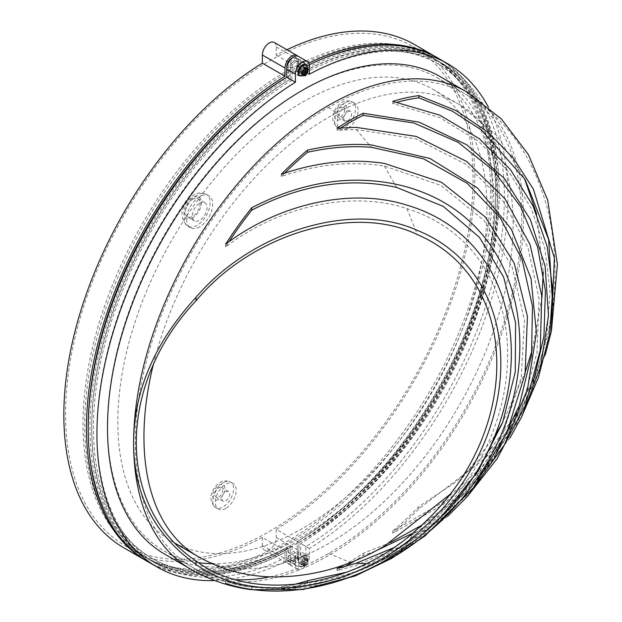 <?xml version="1.0" encoding="UTF-8"?>
<svg xmlns="http://www.w3.org/2000/svg" width="622" height="622" viewBox="0 0 622 622"><rect width="100%" height="100%" fill="white"/><g stroke="black" fill="none" stroke-linecap="round" stroke-linejoin="round"><path stroke-width="0.47" stroke-dasharray="3.11 2.33" d="M302.401 528.498A261.03 150.711 -60 0 1 171.89 541.428A261.03 150.711 -60 0 1 131.872 332.257A261.03 150.711 -60 0 1 302.401 102.226A261.03 150.711 -60 0 1 432.92 89.304A261.03 150.711 -60 0 1 472.93 298.474A261.03 150.711 -60 0 1 302.401 528.498M218.82 487.78A5.544 3.196 -60 0 1 221.587 487.508A5.544 3.196 -60 0 1 222.443 491.948A5.544 3.196 -60 0 1 218.82 496.83A5.544 3.196 -60 0 1 216.052 497.102A5.544 3.196 -60 0 1 215.196 492.663A5.544 3.196 -60 0 1 218.82 487.78M225.786 491.8A5.544 3.196 -60 0 1 228.554 491.528A5.544 3.196 -60 0 1 229.401 495.967A5.544 3.196 -60 0 1 225.786 500.85A5.544 3.196 -60 0 1 223.018 501.122A5.544 3.196 -60 0 1 222.163 496.683A5.544 3.196 -60 0 1 225.786 491.8M340.708 107.73A5.544 3.196 -60 0 1 343.484 107.458A5.544 3.196 -60 0 1 344.331 111.898A5.544 3.196 -60 0 1 340.708 116.78A5.544 3.196 -60 0 1 337.94 117.053A5.544 3.196 -60 0 1 337.093 112.613A5.544 3.196 -60 0 1 340.708 107.73M347.675 111.75A5.544 3.196 -60 0 1 350.45 111.478A5.544 3.196 -60 0 1 351.298 115.917A5.544 3.196 -60 0 1 347.675 120.8A5.544 3.196 -60 0 1 344.907 121.072A5.544 3.196 -60 0 1 344.059 116.633A5.544 3.196 -60 0 1 347.675 111.75M192.703 199.219A10.465 6.041 -60 0 1 197.936 198.698A10.465 6.041 -60 0 1 199.538 207.087A10.465 6.041 -60 0 1 192.703 216.308A10.465 6.041 -60 0 1 187.471 216.829A10.465 6.041 -60 0 1 185.861 208.44A10.465 6.041 -60 0 1 192.703 199.219M199.662 203.238A10.465 6.041 -60 0 1 204.895 202.718A10.465 6.041 -60 0 1 206.504 211.107A10.465 6.041 -60 0 1 199.662 220.328A10.465 6.041 -60 0 1 194.429 220.849A10.465 6.041 -60 0 1 192.828 212.46A10.465 6.041 -60 0 1 199.662 203.238M199.662 226.867A18.466 10.66 -60 0 1 190.433 227.776A18.466 10.66 -60 0 1 187.603 212.981A18.466 10.66 -60 0 1 199.662 196.7A18.466 10.66 -60 0 1 208.899 195.79A18.466 10.66 -60 0 1 211.729 210.586A18.466 10.66 -60 0 1 199.662 226.867M225.786 508.392A14.772 8.529 -60 0 1 218.4 509.123A14.772 8.529 -60 0 1 216.129 497.281A14.772 8.529 -60 0 1 225.786 484.258A14.772 8.529 -60 0 1 233.172 483.527A14.772 8.529 -60 0 1 235.435 495.369A14.772 8.529 -60 0 1 225.786 508.392M347.675 128.342A14.772 8.529 -60 0 1 340.288 129.073A14.772 8.529 -60 0 1 338.026 117.231A14.772 8.529 -60 0 1 347.675 104.208A14.772 8.529 -60 0 1 355.061 103.477A14.772 8.529 -60 0 1 357.331 115.319A14.772 8.529 -60 0 1 347.675 128.342M144.413 556.846A288.126 166.346 120 0 0 288.476 542.571A288.126 166.346 120 0 0 476.701 288.678A288.126 166.346 120 0 0 432.531 57.799A288.126 166.346 120 0 0 288.476 72.066A288.126 166.346 120 0 0 100.243 325.967A288.126 166.346 120 0 0 144.413 556.846L147.896 558.851A288.126 166.346 120 0 1 88.223 427.959A288.126 166.346 120 0 0 147.896 558.851A288.126 166.346 120 0 0 291.951 544.584A288.126 166.346 120 0 0 480.176 290.684A288.126 166.346 120 0 0 436.014 59.813A288.126 166.346 120 0 0 291.951 74.08A288.126 166.346 120 0 0 286.734 77.175L286.734 69.05M286.89 49.729A290.583 167.769 120 0 0 276.285 55.117L276.285 46.938A9.851 5.684 120 0 0 274.24 42.428M276.285 55.117L298.918 68.187L298.918 60.007A9.851 5.684 120 0 0 297.674 56.136M286.734 71.064A288.126 166.346 -60 0 1 430.789 56.796A288.126 166.346 -60 0 1 474.959 287.667A288.126 166.346 -60 0 1 286.734 541.568A288.126 166.346 -60 0 1 142.671 555.835A288.126 166.346 -60 0 1 98.509 324.956A288.126 166.346 -60 0 1 286.734 71.064M269.318 531.515A288.126 166.346 120 0 0 457.543 277.614A288.126 166.346 120 0 0 413.381 46.743A288.126 166.346 120 0 0 269.318 61.01A288.126 166.346 120 0 0 81.093 314.903A288.126 166.346 120 0 0 125.255 545.782A288.126 166.346 120 0 0 269.318 531.515M124.027 547.92A290.583 167.769 120 0 0 262.352 537.408L284.993 550.478L284.993 558.657A9.851 5.684 120 0 0 287.03 563.167A9.851 5.684 120 0 0 294.618 560.531A9.851 5.684 120 0 0 298.918 550.618L298.918 542.438A290.583 167.769 120 0 0 482.866 286.835A290.583 167.769 120 0 0 438.113 58.18M262.352 537.408L262.352 545.587A9.851 5.684 120 0 0 264.389 550.097A9.851 5.684 120 0 0 271.985 547.461A9.851 5.684 120 0 0 276.285 537.548L276.285 529.369L298.918 542.438M147.538 561.487A290.583 167.769 120 0 0 284.993 550.478M308.784 63.149A290.583 167.769 120 0 0 298.918 68.187M276.285 529.369A290.583 167.769 120 0 0 460.459 272.972A290.583 167.769 120 0 0 414.61 44.605M392.583 548.192L449.006 509.729L492.811 460.591L521.586 407.768L536.988 352.829L539.049 298.544L527.899 247.393L503.385 201.481L465.886 164.231L415.791 138.846L356.149 129.516L337.054 130.301A268.953 155.282 -60 0 1 340.794 127.907M292.301 584.804A268.953 155.282 -60 0 1 281.331 586.733C316.746 585.947 351.088 576.804 384.365 559.31L418.326 537.89L467.62 490.688L502.218 435.711L521.213 377.647L524.47 320.283L512.093 266.885L484.072 220.546L440.912 185.426L384.365 166.058C351.22 160.779 316.878 164.255 281.331 176.493A268.953 155.282 -60 0 1 284.713 173.095M441.845 515.972L396.642 552.126L342.675 577.861L296.531 587.868L251.731 587.238A268.953 155.282 -60 0 1 245.293 586.313A268.953 155.282 -60 0 1 225.607 580.645C279.884 599.258 352.643 583.98 406.912 542.773C541.614 443.89 540.883 250.378 406.912 208.634C352.915 190.285 280.087 205.361 225.607 246.926A268.953 155.282 -60 0 1 228.966 241.748M495.936 454.091L461.897 498.844L420.177 535.456L371.373 563.073L346.625 572.224M390.554 542.462L363.178 553.37A268.953 155.282 -60 0 1 349.245 562.008A268.953 155.282 -60 0 1 344.308 564.784M533.217 382.429L517.784 419.072L493.541 457.955L462.123 493.386M459.293 496.045L421.312 525.473M487.166 452.489L455.701 482.097L418.894 506.533A268.953 155.282 -60 0 1 392.777 531.04L441.41 503.237L482.097 466.741L513.461 424.608L535.145 379.358L546.847 335.344L550.089 291.298L544.919 248.761L531.242 208.456L509.169 172.193L478.404 141.124L439.373 117.488L392.777 103.509A268.953 155.282 -60 0 1 397.396 102.163M552.639 304.43L548.371 333.369L536.071 373.993L516.19 413.653M512.108 420.107L491.862 447.132M545.331 354.867L511.066 425.65M508.003 430.02L487.718 455.04M483.418 459.619L418.894 508.78A271.511 156.76 -60 0 1 392.777 533.186L442.708 504.831L484.414 467.433L516.423 424.196L538.357 377.733M375.167 551.193L363.178 555.469A271.511 156.76 -60 0 1 355.115 560.601M509.931 437.981L468.016 490.735L412.215 533.435M447.622 516.33L411.577 544.063L371.373 565.445C350.45 574.339 329.139 580.163 307.455 582.907M344.674 566.673A271.511 156.76 -60 0 1 337.054 570.685L356.149 565.429L398.298 547.601L436.667 522.822L469.89 492.647L497.056 458.779M307.245 582.977A271.511 156.76 -60 0 1 281.331 588.972C316.691 588.194 351.033 579.191 384.365 561.961L424.842 536.04M212.203 563.719A273.182 157.724 120 0 0 300.659 537.408A273.182 157.724 120 0 0 479.127 296.678A273.182 157.724 120 0 0 437.25 77.773A273.182 157.724 120 0 0 300.659 91.31A273.182 157.724 120 0 0 122.2 332.039A273.182 157.724 120 0 0 164.076 550.937A273.182 157.724 120 0 0 198.566 562.653M300.659 72.066A3.693 2.13 120 0 0 303.077 68.817A3.693 2.13 120 0 0 302.51 65.854A3.693 2.13 120 0 0 300.659 66.033A3.693 2.13 120 0 0 298.249 69.291A3.693 2.13 120 0 0 298.817 72.253A3.693 2.13 120 0 0 300.659 72.066M303.272 73.575A3.693 2.13 120 0 0 305.69 70.325A3.693 2.13 120 0 0 305.122 67.363A3.693 2.13 120 0 0 303.272 67.541A3.693 2.13 120 0 0 300.861 70.799A3.693 2.13 120 0 0 301.429 73.761A3.693 2.13 120 0 0 303.272 73.575M300.659 562.677A3.693 2.13 120 0 0 303.077 559.427A3.693 2.13 120 0 0 302.51 556.465A3.693 2.13 120 0 0 300.659 556.651A3.693 2.13 120 0 0 298.249 559.901A3.693 2.13 120 0 0 298.817 562.863A3.693 2.13 120 0 0 300.659 562.677M303.272 564.185A3.693 2.13 120 0 0 305.69 560.935A3.693 2.13 120 0 0 305.122 557.973A3.693 2.13 120 0 0 303.272 558.152A3.693 2.13 120 0 0 300.861 561.409A3.693 2.13 120 0 0 301.429 564.372A3.693 2.13 120 0 0 303.272 564.185M290.21 559.66A7.386 4.268 120 0 0 291.741 563.042A7.386 4.268 120 0 0 295.434 562.677A7.386 4.268 120 0 0 296.966 566.059A7.386 4.268 120 0 0 300.659 565.693A7.386 4.268 120 0 0 305.884 556.651L305.884 546.52A288.126 166.346 120 0 0 489.872 292.348A288.126 166.346 120 0 0 444.722 64.836A288.126 166.346 120 0 0 305.884 76.164L305.884 66.033A7.386 4.268 120 0 0 304.352 62.651A7.386 4.268 120 0 0 298.661 64.634A7.386 4.268 120 0 0 295.434 72.066L295.434 82.197A288.126 166.346 120 0 0 111.455 336.362A288.126 166.346 120 0 0 156.604 563.882A288.126 166.346 120 0 0 295.434 552.546L295.434 562.677A7.386 4.268 120 0 0 300.659 553.634L300.659 543.504A288.126 166.346 120 0 0 484.647 289.339A288.126 166.346 120 0 0 439.497 61.819A288.126 166.346 120 0 0 300.659 73.155L300.659 63.024A7.386 4.268 120 0 0 299.128 59.642A7.386 4.268 120 0 0 293.436 61.617A7.386 4.268 120 0 0 290.21 69.05L290.21 79.181A288.126 166.346 120 0 0 106.23 333.345A288.126 166.346 120 0 0 151.379 560.865A288.126 166.346 120 0 0 290.21 549.529L290.21 559.66L295.434 562.677M290.21 557.654A4.922 2.846 120 0 0 291.236 559.909A4.922 2.846 120 0 0 293.693 559.66A4.922 2.846 120 0 0 297.176 553.634L297.176 541.537A285.661 164.923 120 0 0 480.969 289.611A285.661 164.923 120 0 0 436.527 62.946A285.661 164.923 120 0 0 297.176 75.122L297.176 63.024A4.922 2.846 120 0 0 296.158 60.769A4.922 2.846 120 0 0 292.363 62.083A4.922 2.846 120 0 0 290.21 67.044L290.21 79.142A285.661 164.923 120 0 0 106.416 331.067A285.661 164.923 120 0 0 150.866 557.724A285.661 164.923 120 0 0 290.21 545.556L290.21 557.654L291.951 558.657A4.922 2.846 120 0 0 292.978 560.912A4.922 2.846 120 0 0 295.434 560.671A4.922 2.846 120 0 0 298.918 554.637L298.918 542.539L297.176 541.537M164.581 554.078A275.639 159.146 120 0 0 302.401 540.425A275.639 159.146 120 0 0 482.478 297.526A275.639 159.146 120 0 0 440.221 76.646M299.322 75.386A6.158 3.553 120 0 0 302.401 75.083A6.158 3.553 120 0 0 306.428 69.656A6.158 3.553 120 0 0 305.48 64.727M302.401 555.64A6.158 3.553 120 0 0 298.381 561.067A6.158 3.553 120 0 0 299.322 566.004A6.158 3.553 120 0 0 302.401 565.693A6.158 3.553 120 0 0 306.428 560.274A6.158 3.553 120 0 0 305.48 555.337A6.158 3.553 120 0 0 302.401 555.64M214.847 580.559A290.583 167.769 120 0 0 295.434 556.511L295.434 564.69A9.851 5.684 120 0 0 297.479 569.2A9.851 5.684 120 0 0 302.401 568.71A9.851 5.684 120 0 0 309.367 556.651L309.367 548.472A290.583 167.769 120 0 0 488.286 106.937M148.401 561.993A290.583 167.769 120 0 0 286.734 551.481L286.734 559.66A9.851 5.684 120 0 0 288.771 564.17A9.851 5.684 120 0 0 293.693 563.688A9.851 5.684 120 0 0 300.659 551.621L300.659 543.441A290.583 167.769 120 0 0 484.833 287.053A290.583 167.769 120 0 0 438.984 58.686M298.918 542.493A288.126 166.346 120 0 0 482.905 288.328A288.126 166.346 120 0 0 437.756 60.816A288.126 166.346 120 0 0 298.918 72.144L298.918 62.013A7.386 4.268 120 0 0 297.394 58.631A7.386 4.268 120 0 0 291.695 60.614A7.386 4.268 120 0 0 288.476 68.047L288.476 78.178A288.126 166.346 120 0 0 104.488 332.342A288.126 166.346 120 0 0 149.638 559.862A288.126 166.346 120 0 0 288.476 548.526L288.476 558.657A7.386 4.268 120 0 0 290 562.039A7.386 4.268 120 0 0 293.693 561.674A7.386 4.268 120 0 0 298.918 552.624L298.918 542.493L297.176 541.49A288.126 166.346 120 0 0 481.164 287.325A288.126 166.346 120 0 0 436.014 59.813A288.126 166.346 120 0 0 297.176 71.141L297.176 61.01A7.386 4.268 120 0 0 295.652 57.628A7.386 4.268 120 0 0 292.76 57.597M149.638 559.862L147.896 558.851A288.126 166.346 120 0 0 286.734 547.523L286.734 557.654A7.386 4.268 120 0 0 288.258 561.036A7.386 4.268 120 0 0 291.951 560.671A7.386 4.268 120 0 0 297.176 551.621L297.176 541.49M302.836 562.933L300.659 564.185L300.659 562.179L302.836 560.92L302.836 558.408L304.578 557.405L304.578 559.917L306.755 558.657L306.755 560.671L304.578 561.923L304.578 564.442L302.836 565.445L302.836 562.933L304.142 563.688L304.049 566.144L305.791 565.141L305.884 564.519A3.693 2.13 120 0 0 307.478 561.759L305.884 562.677L305.884 564.519M304.142 563.688L301.872 564.893L301.872 562.879L304.142 561.674L304.142 559.839A3.693 2.13 120 0 0 302.549 562.591M302.836 558.408L304.049 559.108L304.142 559.839M304.049 559.108L305.791 558.105L305.884 560.671L307.478 559.753A3.693 2.13 120 0 0 305.884 558.828M306.755 560.671L307.968 561.371L307.968 559.357L307.478 559.753M307.968 561.371L307.478 561.759M225.607 246.926L225.607 244.182M281.331 176.493L281.331 174.261M363.178 555.469L363.178 553.37M337.054 570.685L337.054 568.594M418.894 508.78L418.894 506.533M392.777 533.186L392.777 531.04M298.918 72.144L297.176 71.141M288.476 78.178L286.734 77.175M288.476 548.526L286.734 547.523M309.274 64.766A290.583 167.769 120 0 0 300.659 69.19L300.659 61.01A9.851 5.684 120 0 0 298.622 56.501M309.367 548.472L300.659 543.441M309.367 74.212L300.659 69.19M295.434 556.511L286.734 551.481M225.607 583.389L225.607 580.645M251.731 589.314L251.731 587.238M281.331 588.972L281.331 586.733M337.054 130.301L337.054 128.202M392.777 103.509L392.777 101.355M298.918 542.539A285.661 164.923 120 0 0 482.711 290.614A285.661 164.923 120 0 0 438.269 63.949A285.661 164.923 120 0 0 298.918 76.125L297.176 75.122M298.918 76.125L298.918 64.027A4.922 2.846 120 0 0 297.899 61.772A4.922 2.846 120 0 0 294.105 63.094A4.922 2.846 120 0 0 291.951 68.047L291.951 80.145L290.21 79.142M291.951 80.145A285.661 164.923 120 0 0 108.158 332.07A285.661 164.923 120 0 0 152.608 558.735A285.661 164.923 120 0 0 291.951 546.559L290.21 545.556M291.951 546.559L291.951 558.657M305.884 546.52L300.659 543.504M305.884 76.164L300.659 73.155M295.434 82.197L290.21 79.181M295.434 552.546L290.21 549.529M304.142 74.08L302.836 74.834L304.049 75.534M302.836 72.323L302.836 74.834M301.903 72.86L300.659 73.575L301.872 74.275M305.791 67.495L304.578 66.787L302.836 67.798L302.836 70.309L300.659 71.569L300.659 73.575M300.659 71.569L301.872 72.269M302.836 70.309L304.142 71.064M302.836 67.798L304.049 68.498M304.578 66.787L304.578 68.226M307.968 68.747L306.755 68.047L304.578 69.306M306.755 68.047L306.755 69.555M304.578 561.923L305.884 562.677M304.578 564.442L305.791 565.141M302.836 565.445L304.049 566.144M300.659 564.185L301.872 564.893M300.659 562.179L301.872 562.879M302.836 560.92L304.142 561.674M304.578 557.405L305.791 558.105M304.578 559.917L305.884 560.671M306.755 558.657L307.968 559.357M153.276 364.717A261.03 150.711 -60 0 1 328.525 117.309A261.03 150.711 -60 0 1 459.036 104.379A261.03 150.711 -60 0 1 499.054 313.55A261.03 150.711 -60 0 1 328.525 543.581A261.03 150.711 -60 0 1 198.006 556.503M197.05 195.191A18.466 10.66 120 0 0 184.991 211.472A18.466 10.66 120 0 0 187.821 226.268A18.466 10.66 120 0 0 197.05 225.358A18.466 10.66 120 0 0 209.116 209.078A18.466 10.66 120 0 0 206.286 194.282A18.466 10.66 120 0 0 197.05 195.191M192.703 217.817A12.316 7.106 -60 0 1 183.995 212.786A12.316 7.106 -60 0 1 192.703 197.71A12.316 7.106 -60 0 1 201.404 202.733A12.316 7.106 -60 0 1 192.703 217.817M223.174 482.758A14.772 8.529 120 0 0 213.517 495.773A14.772 8.529 120 0 0 215.787 507.614A14.772 8.529 120 0 0 223.174 506.883A14.772 8.529 120 0 0 232.822 493.86A14.772 8.529 120 0 0 230.56 482.019A14.772 8.529 120 0 0 223.174 482.758M218.82 499.342A8.622 4.976 -60 0 1 212.724 495.827A8.622 4.976 -60 0 1 218.82 485.269A8.622 4.976 -60 0 1 224.915 488.783A8.622 4.976 -60 0 1 218.82 499.342M345.062 102.7A14.772 8.529 120 0 0 335.413 115.723A14.772 8.529 120 0 0 337.676 127.564A14.772 8.529 120 0 0 345.062 126.834A14.772 8.529 120 0 0 354.719 113.81A14.772 8.529 120 0 0 352.449 101.969A14.772 8.529 120 0 0 345.062 102.7M340.708 119.292A8.622 4.976 -60 0 1 334.62 115.77A8.622 4.976 -60 0 1 340.708 105.219A8.622 4.976 -60 0 1 346.804 108.733A8.622 4.976 -60 0 1 340.708 119.292M276.285 46.938L298.918 60.007M276.285 537.548L298.918 550.618M262.352 545.587L284.993 558.657M269.715 576.858A273.182 157.724 120 0 0 328.525 553.494A273.182 157.724 120 0 0 506.984 312.765A273.182 157.724 120 0 0 465.108 93.86A273.182 157.724 120 0 0 328.525 107.388A273.182 157.724 120 0 0 150.058 348.118A273.182 157.724 120 0 0 191.934 567.023A273.182 157.724 120 0 0 236.119 579.665M328.525 107.388L349.245 122.806M356.149 129.516L371.373 147.297M384.365 166.058L396.642 187.416M406.912 208.634L417.455 234.634M406.912 542.773L417.455 528.941M384.365 559.31L390.336 556.301L396.642 552.126M366.179 563.618L371.373 563.073M328.525 553.494L349.245 562.008M190.705 569.161A275.639 159.146 120 0 0 328.525 555.508A275.639 159.146 120 0 0 508.594 312.609A275.639 159.146 120 0 0 466.344 91.729M306.351 65.232A6.158 3.553 -60 0 1 307.291 70.162A6.158 3.553 -60 0 1 303.272 75.589A6.158 3.553 -60 0 1 300.193 75.892M303.272 566.199A6.158 3.553 -60 0 1 300.193 566.502A6.158 3.553 -60 0 1 299.252 561.573A6.158 3.553 -60 0 1 303.272 556.146A6.158 3.553 -60 0 1 306.351 555.843A6.158 3.553 -60 0 1 307.291 560.772A6.158 3.553 -60 0 1 303.272 566.199M309.367 556.651L300.659 551.621M298.918 552.624L297.176 551.621M302.549 564.605A3.693 2.13 120 0 0 304.142 565.522M288.476 558.657L286.734 557.654M298.918 62.013L297.176 61.01M288.476 68.047L286.905 67.145M295.434 564.69L286.734 559.66M309.367 66.033L300.659 61.01M298.918 554.637L297.176 553.634M298.918 64.027L297.176 63.024M291.951 68.047L290.21 67.044M305.884 556.651L300.659 553.634M305.884 66.033L300.659 63.024M295.434 72.066L290.21 69.05M432.92 89.304L459.036 104.379L497.289 135.907L524.525 178.631M536.576 213.867L543.239 271.962M541.941 297.845L532.16 350.155M525.512 371.311L502.646 422.439M494.63 436.271L449.55 494.747M174.479 542.92L171.89 541.428M228.554 491.528L221.587 487.508M350.45 111.478L343.484 107.458M204.895 202.718L197.936 198.698M190.433 227.776L187.821 226.268C175.124 214.209 185.698 201.442 193.978 194.888C197.78 192.478 201.886 192.276 206.286 194.282L208.899 195.79M218.4 509.123L215.787 507.614C205.159 498.657 214.217 485.751 220.095 482.447C222.746 480.479 226.229 480.339 230.56 482.019L233.172 483.527M340.288 129.073L337.676 127.564C327.055 118.608 336.105 105.701 341.983 102.397C344.635 100.43 348.126 100.29 352.449 101.969L355.061 103.477M432.531 57.799L437.756 60.816M413.381 46.743L430.789 56.796M125.255 545.782L142.671 555.835M264.389 550.097L287.03 563.167M194.429 220.849L187.471 216.829M344.907 121.072L337.94 117.053M223.018 501.122L216.052 497.102M164.076 550.937L191.934 567.023C208.479 576.532 226.26 582.962 245.301 586.313M342.675 577.861L390.344 556.293L418.326 537.89M437.25 77.773L465.108 93.86C505.764 117.255 533.365 156.083 547.912 210.345C557.242 250.339 557.39 291.353 548.371 333.369M517.776 419.072L535.145 379.358M492.811 460.591L461.897 498.844M551.209 331.814L551.457 330.585M305.122 67.363L302.51 65.854M305.122 557.973L302.51 556.465M296.966 566.059L291.741 563.042M292.978 560.912L291.236 559.909M305.48 555.337L306.351 555.843C309.095 560.694 308.481 564.185 304.508 566.323L300.193 566.502L299.322 566.004M290 562.039L288.258 561.036M297.394 58.631L295.652 57.628M297.479 569.2L288.771 564.17M438.269 63.949L436.527 62.946M297.899 61.772L296.158 60.769M152.608 558.735L150.866 557.724M444.722 64.836L439.497 61.819M304.352 62.651L299.128 59.642M156.604 563.882L151.379 560.865M301.429 564.372L298.817 562.863M301.429 73.761L298.817 72.253"/><path stroke-width="0.93" d="M297.674 56.136A9.851 5.684 120 0 0 296.881 55.498L274.24 42.428A9.851 5.684 120 0 0 269.318 42.91A9.851 5.684 120 0 0 262.352 54.977L262.352 63.156L284.993 76.226A290.583 167.769 120 0 0 100.818 332.615A290.583 167.769 120 0 0 146.66 560.99A290.583 167.769 120 0 0 147.538 561.487M296.881 55.498A9.851 5.684 120 0 0 291.951 55.98A9.851 5.684 120 0 0 284.993 68.047L284.993 76.226M262.352 63.156A290.583 167.769 120 0 0 78.178 319.553A290.583 167.769 120 0 0 124.027 547.92L146.66 560.99M438.113 58.18A290.583 167.769 120 0 0 437.243 57.675A290.583 167.769 120 0 0 308.784 63.149M437.243 57.675L414.61 44.605A290.583 167.769 120 0 0 286.89 49.729M286.734 77.175A288.126 166.346 120 0 0 88.223 427.959A288.126 166.346 120 0 1 286.734 77.175M340.794 127.907A268.953 155.282 -60 0 1 349.245 122.806A268.953 155.282 -60 0 1 363.178 115.358L413.879 123L458.126 142.306L493.938 170.941L520.466 206.504L537.633 247.082L545.416 290.948L543.939 336.277L533.217 382.429M284.713 173.095A268.953 155.282 -60 0 1 307.455 152.304C329.279 147.367 350.583 145.696 371.373 147.297L423.59 158.843L467.2 183.334L500.275 217.855L522.091 259.638L532.486 306.257L531.53 355.356L519.284 405.474L495.936 454.091M228.966 241.748A268.953 155.282 -60 0 1 251.731 210.174C300.892 184.578 349.199 176.99 396.642 187.416L443.284 206.387L479.375 237.309L503.602 276.992L515.607 322.818L515.265 372.026L502.685 422.346L477.976 471.39L441.845 515.972M196.008 300.823C250.86 234.712 352.565 203.075 417.455 234.634C523.817 280.32 522.705 437.53 417.455 528.941C352.892 589.065 251.21 602.842 196.008 560.935C116.12 507.715 116.687 384.349 196.008 300.823L196.008 297.316C251.545 232.029 351.757 200.463 417.455 230.459C528.941 275.453 528.303 439.459 417.455 533.124C352.176 591.996 251.762 605.245 196.008 564.434C154.59 535.192 133.792 494.708 133.613 442.973C133.73 391.285 154.528 342.73 196.008 297.316M346.625 572.224L307.455 580.761A268.953 155.282 -60 0 1 292.301 584.804M344.308 564.784A268.953 155.282 -60 0 1 337.054 568.594L356.149 563.268L392.583 548.192M462.123 493.386L459.293 496.045M421.312 525.473L390.554 542.462M397.396 102.163A268.953 155.282 -60 0 1 418.894 97.856L452.357 111.206L481.529 129.99L525.054 179.509L548.651 239.532L552.639 304.43M516.19 413.653L512.108 420.107M491.862 447.132L487.166 452.489M307.455 152.304L307.455 150.159C329.162 145.206 350.466 143.457 371.373 144.926L429.919 158.454L477.377 187.891L511.315 229.121L531.033 278.462L536.413 332.809L527.503 389.193L504.403 444.839L467.091 496.838L497.056 458.779L525.333 405.544L540.23 350.31L541.754 295.808L530.045 244.586L504.94 198.682L466.827 161.557L416.196 136.42L356.149 127.362L337.054 128.202A271.511 156.76 -60 0 1 349.245 120.715A271.511 156.76 -60 0 1 363.178 113.258L418.956 122.106L466.788 144.802L504.217 178.296L530.379 219.605L545.09 266.099L548.48 315.758L540.58 366.918L521.485 417.214L538.357 377.733L549.77 333.462L552.686 289.168L547.158 246.468L533.062 206.03L510.553 169.736L479.282 138.683L439.785 115.171L392.777 101.355A271.511 156.76 -60 0 1 418.894 95.609L456.089 110.592L487.959 132.136L513.749 158.719L533.451 189.282L554.389 258.021L551.209 331.814L545.331 354.867M511.066 425.65L508.003 430.02M487.718 455.04L483.418 459.619M355.115 560.601A271.511 156.76 -60 0 1 349.245 564.1A271.511 156.76 -60 0 1 344.674 566.673M521.485 417.214L509.931 437.981M412.215 533.435L375.167 551.193M467.091 496.838L447.622 516.33M396.642 184.376C561.277 220.67 560.539 454.013 396.642 555.166L354.96 576.05L302.922 589.547L251.731 589.672A271.511 156.76 -60 0 1 243.521 588.498A271.511 156.76 -60 0 1 225.607 583.389C279.978 601.591 352.231 586.795 406.912 546.264C546.513 446.168 545.789 246.04 406.912 205.143C352.503 187.657 280.188 202.974 225.607 244.182A271.511 156.76 -60 0 1 251.731 207.74C301.032 182.23 349.339 174.44 396.642 184.376M354.96 576.05L391.572 558.432L424.842 536.04L473.288 487.866L506.984 432.321L525.069 373.954L527.44 316.481L514.223 263.16L485.385 217.055L441.488 182.3L384.365 163.399C351.166 158.408 316.816 162.031 281.331 174.261A271.511 156.76 -60 0 1 307.455 150.159M307.455 580.761L307.455 582.907A271.511 156.76 -60 0 1 307.245 582.977M466.344 91.729L440.221 76.646A275.639 159.146 120 0 0 302.401 90.299A275.639 159.146 120 0 0 122.332 333.198A275.639 159.146 120 0 0 164.581 554.078L190.705 569.161A275.639 159.146 120 0 1 133.613 442.973A275.639 159.146 120 0 1 328.525 105.382A275.639 159.146 120 0 1 466.344 91.729L501.293 118.841L528.373 154.567L547.718 200.136L557.405 264.303L551.457 330.585M302.401 65.03A6.158 3.553 120 0 0 298.381 70.457A6.158 3.553 120 0 0 299.322 75.386L300.193 75.892A6.158 3.553 -60 0 1 299.252 70.962A6.158 3.553 -60 0 1 303.272 65.535A6.158 3.553 -60 0 1 306.351 65.232L305.48 64.727A6.158 3.553 120 0 0 302.401 65.03M304.142 69.229L304.049 68.498L305.791 67.495L305.884 70.061L307.968 68.747L307.968 70.76L305.884 72.066L305.791 74.531L304.049 75.534L304.142 73.077L301.872 74.275L301.872 72.269L304.142 71.064L304.142 69.229A3.693 2.13 120 0 0 302.549 71.981M251.731 210.174L251.731 207.74M488.286 106.937A290.583 167.769 120 0 0 447.692 63.708A290.583 167.769 120 0 0 309.367 74.212L309.367 66.033A9.851 5.684 120 0 0 307.33 61.524A9.851 5.684 120 0 0 299.734 64.167A9.851 5.684 120 0 0 295.434 74.08L295.434 82.259A290.583 167.769 120 0 0 111.26 338.648A290.583 167.769 120 0 0 157.109 567.015A290.583 167.769 120 0 0 214.847 580.559M292.76 57.597A7.386 4.268 120 0 0 286.734 67.044L286.734 77.229A290.583 167.769 120 0 0 102.56 333.625A290.583 167.769 120 0 0 148.401 561.993L157.109 567.015M307.33 61.524L298.622 56.501A9.851 5.684 120 0 0 291.034 59.137A9.851 5.684 120 0 0 286.734 69.05L295.434 74.08M447.692 63.708L438.984 58.686A290.583 167.769 120 0 0 309.274 64.766M295.434 82.259L286.734 77.229M363.178 115.358L363.178 113.258M418.894 97.856L418.894 95.609M196.008 564.434L196.008 560.935M198.566 562.653A273.182 157.724 120 0 0 212.203 563.719M306.755 69.555L306.755 70.061L304.578 71.312L305.884 72.066M304.578 71.312L304.578 73.831L305.791 74.531M304.578 73.831L304.142 74.08M301.903 72.86L302.836 72.323L304.142 73.077M304.578 68.226L304.578 69.306L305.884 70.061M306.755 70.061L307.968 70.76M174.479 542.92L198.006 556.503A261.03 150.711 -60 0 1 153.276 364.717M262.352 54.977L284.993 68.047M236.119 579.665A273.182 157.724 120 0 0 269.715 576.858M356.149 563.268L366.179 563.618M302.549 73.995A3.693 2.13 120 0 0 304.142 74.912M307.478 69.135A3.693 2.13 120 0 0 305.884 68.218M305.884 73.909A3.693 2.13 120 0 0 307.478 71.149M524.525 178.631L536.576 213.867M543.239 271.962L541.941 297.845M532.16 350.155L525.512 371.311M502.646 422.439L494.63 436.271M449.55 494.747L384.567 546.023C347.511 567.676 308.947 577.939 268.875 576.819C243.319 575.653 219.69 568.881 198.006 556.503M243.521 588.498C224.705 585.03 207.103 578.584 190.705 569.161M300.193 75.892L304.508 75.713C308.481 73.575 309.095 70.084 306.351 65.232"/></g></svg>
